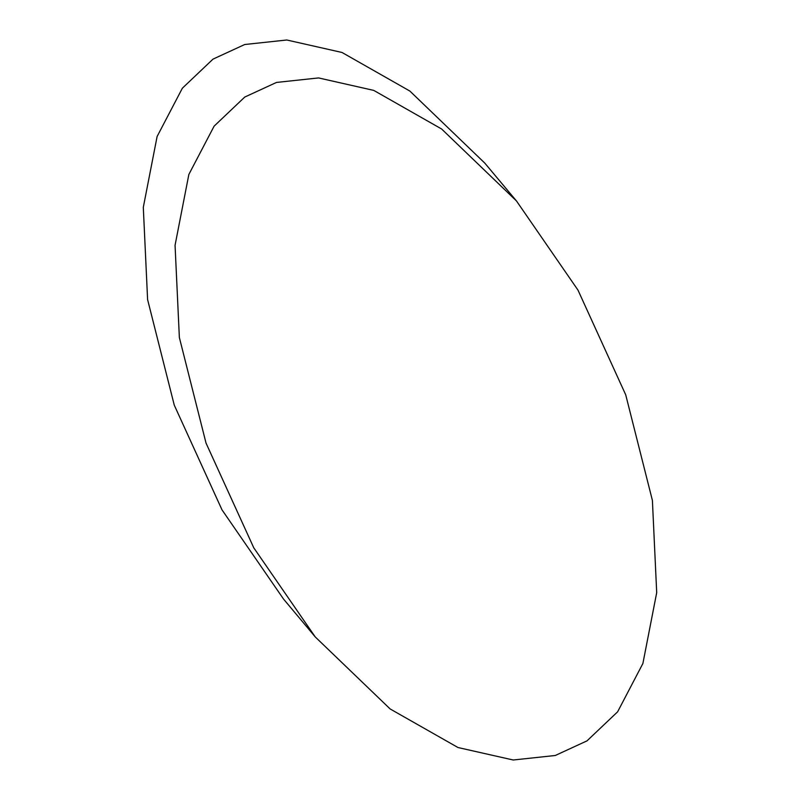 <?xml version="1.0" encoding="UTF-8"?>
<svg xmlns="http://www.w3.org/2000/svg" width="800" height="800" viewBox="0 0 800 800"><rect width="100%" height="100%" fill="white"/><g stroke="black" fill="none" stroke-linecap="round" stroke-linejoin="round"><path stroke-width="1.2" d="M315.26 636.95L283.51 599.02L222.01 509.87L174.27 405.15L147.6 299.59L143.3 207.34L157.11 136.5L182.37 88.2L213 59.13L244.73 44.51L286.79 40L342 52.47L409.86 91.05L484.74 163.05L516.49 200.98L441.62 128.99L373.76 90.4L318.55 77.93L276.48 82.44L244.75 97.06L214.12 126.14L188.86 174.44L175.06 245.27L179.36 337.52L206.03 443.09L253.77 547.81L315.26 636.95L390.14 708.95L458 747.53L513.21 760L555.27 755.49L587 740.87L617.63 711.8L642.89 663.5L656.7 592.66L652.4 500.41L625.73 394.85L577.99 290.13L516.49 200.98"/></g></svg>

